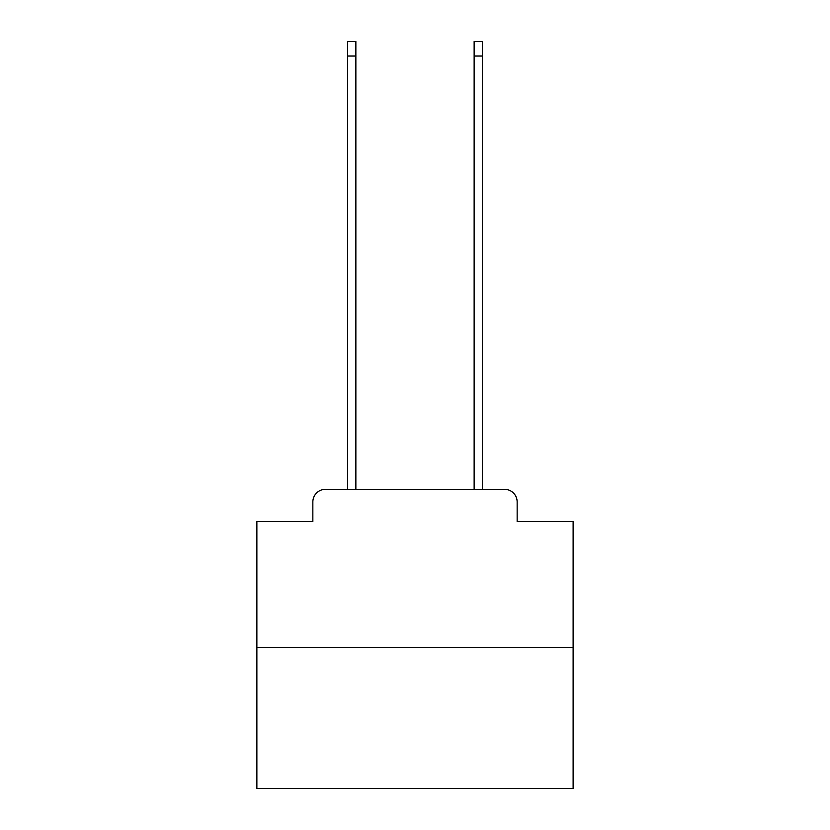 <?xml version="1.0" encoding="UTF-8"?>
<svg xmlns="http://www.w3.org/2000/svg" width="830" height="830" viewBox="0 0 830 830"><rect width="100%" height="100%" fill="white"/><g stroke="black" fill="none" stroke-linecap="round" stroke-linejoin="round"><path stroke-width="1.25" d="M312.848 501.974L312.848 521.582L312.848 501.974A12.647 12.647 0 0 1 325.495 489.316L347.635 489.316L347.635 41.5L355.863 41.5L355.863 489.316L365.667 489.316M573.125 647.452L256.875 647.452L256.875 788.5L573.125 788.5L573.125 521.582L517.152 521.582L517.152 501.974A12.647 12.647 0 0 0 504.505 489.316L325.495 489.316M256.875 647.452L256.875 521.582L312.848 521.582M464.333 489.316L474.138 489.316L474.138 41.5L482.365 41.5L482.365 489.316L504.505 489.316M517.152 521.582L517.152 501.974M347.635 56.046L355.863 56.046M482.365 56.046L474.138 56.046"/></g></svg>
